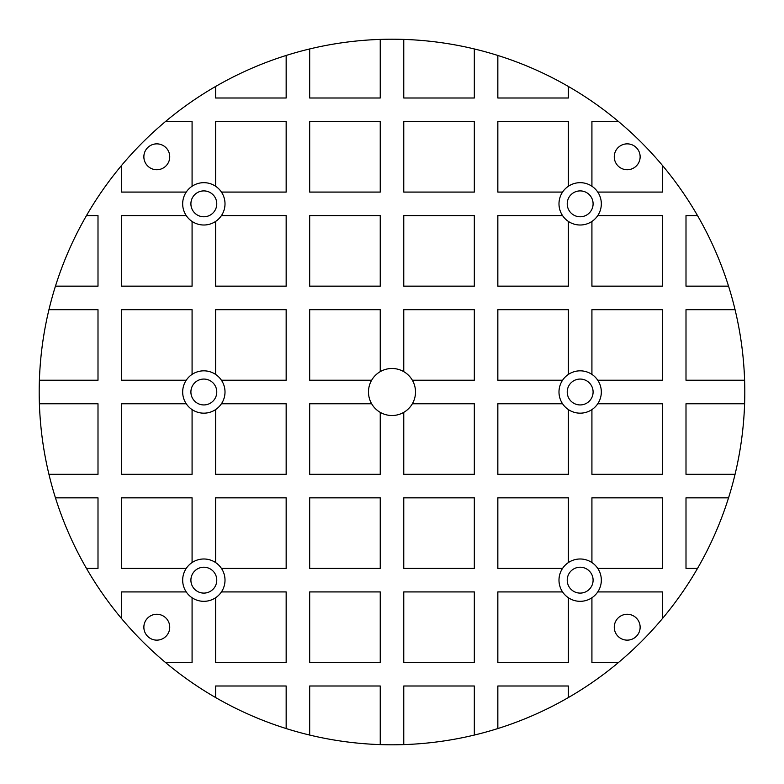 <?xml version="1.0" encoding="UTF-8"?>
<svg xmlns="http://www.w3.org/2000/svg" width="784" height="784" viewBox="0 0 784 784"><rect width="100%" height="100%" fill="white"/><g stroke="black" fill="none" stroke-linecap="round" stroke-linejoin="round"><path stroke-width="1.18" d="M614.264 156.8A12.936 12.936 0 0 1 627.2 143.864A12.936 12.936 0 0 1 640.136 156.8A12.936 12.936 0 0 1 627.2 169.736A12.936 12.936 0 0 1 614.264 156.8M593.096 203.84A12.936 12.936 0 0 0 580.16 190.904A12.936 12.936 0 0 0 567.224 203.84A12.936 12.936 0 0 0 580.16 216.776A12.936 12.936 0 0 0 593.096 203.84M593.096 392A12.936 12.936 0 0 0 580.16 379.064A12.936 12.936 0 0 0 567.224 392A12.936 12.936 0 0 0 580.16 404.936A12.936 12.936 0 0 0 593.096 392M614.264 627.2A12.936 12.936 0 0 1 627.2 614.264A12.936 12.936 0 0 1 640.136 627.2A12.936 12.936 0 0 1 627.2 640.136A12.936 12.936 0 0 1 614.264 627.2M593.096 580.16A12.936 12.936 0 0 0 580.16 567.224A12.936 12.936 0 0 0 567.224 580.16A12.936 12.936 0 0 0 580.16 593.096A12.936 12.936 0 0 0 593.096 580.16M143.864 156.8A12.936 12.936 0 0 1 156.8 143.864A12.936 12.936 0 0 1 169.736 156.8A12.936 12.936 0 0 1 156.8 169.736A12.936 12.936 0 0 1 143.864 156.8M216.776 392A12.936 12.936 0 0 0 203.84 379.064A12.936 12.936 0 0 0 190.904 392A12.936 12.936 0 0 0 203.84 404.936A12.936 12.936 0 0 0 216.776 392M216.776 203.84A12.936 12.936 0 0 0 203.84 190.904A12.936 12.936 0 0 0 190.904 203.84A12.936 12.936 0 0 0 203.84 216.776A12.936 12.936 0 0 0 216.776 203.84M216.776 580.16A12.936 12.936 0 0 0 203.84 567.224A12.936 12.936 0 0 0 190.904 580.16A12.936 12.936 0 0 0 203.84 593.096A12.936 12.936 0 0 0 216.776 580.16M143.864 627.2A12.936 12.936 0 0 1 156.8 614.264A12.936 12.936 0 0 1 169.736 627.2A12.936 12.936 0 0 1 156.8 640.136A12.936 12.936 0 0 1 143.864 627.2M186.239 591.92L121.52 591.92L121.52 618.517A352.8 352.8 0 0 1 86.465 568.4L98 568.4L98 497.84L55.448 497.84A352.8 352.8 0 0 1 48.941 474.32L98 474.32L98 403.76L39.396 403.76A352.8 352.8 0 0 1 735.059 309.68A352.8 352.8 0 0 1 744.604 403.76L686 403.76L686 474.32L735.059 474.32A352.8 352.8 0 0 1 728.552 497.84L686 497.84L686 568.4L697.535 568.4A352.8 352.8 0 0 1 568.4 697.535L568.4 686L497.84 686L497.84 728.552A352.8 352.8 0 0 1 474.32 735.059L474.32 686L403.76 686L403.76 744.604A352.8 352.8 0 0 1 380.24 744.604L380.24 686L309.68 686L309.68 735.059A352.8 352.8 0 0 1 286.16 728.552L286.16 686L215.6 686L215.6 697.535A352.8 352.8 0 0 1 165.483 662.48L192.08 662.48L192.08 597.761A21.168 21.168 0 0 1 192.08 562.559A21.168 21.168 0 0 1 221.441 591.92A21.168 21.168 0 0 1 192.08 597.761M412.364 403.76A23.52 23.52 0 0 1 403.76 412.364L403.76 474.32L474.32 474.32L474.32 403.76L412.364 403.76A23.52 23.52 0 0 0 412.364 380.24L474.32 380.24L474.32 309.68L403.76 309.68L403.76 371.636A23.52 23.52 0 0 0 380.24 371.636L380.24 309.68L309.68 309.68L309.68 380.24L371.636 380.24A23.52 23.52 0 0 0 371.636 403.76L309.68 403.76L309.68 474.32L380.24 474.32L380.24 412.364A23.52 23.52 0 0 1 371.636 403.76M225.008 392A21.168 21.168 0 0 1 186.239 403.76A21.168 21.168 0 0 1 215.6 374.399A21.168 21.168 0 0 1 225.008 392M225.008 203.84A21.168 21.168 0 0 1 186.239 215.6A21.168 21.168 0 0 1 215.6 186.239A21.168 21.168 0 0 1 225.008 203.84M601.328 580.16A21.168 21.168 0 0 1 562.559 591.92A21.168 21.168 0 0 1 591.92 562.559A21.168 21.168 0 0 1 601.328 580.16M601.328 203.84A21.168 21.168 0 0 1 562.559 215.6A21.168 21.168 0 0 1 591.92 186.239A21.168 21.168 0 0 1 601.328 203.84M601.328 392A21.168 21.168 0 0 1 562.559 403.76A21.168 21.168 0 0 1 591.92 374.399A21.168 21.168 0 0 1 601.328 392M192.08 562.559L192.08 497.84L121.52 497.84L121.52 568.4L186.239 568.4M215.6 597.761L215.6 662.48L286.16 662.48L286.16 591.92L221.441 591.92M221.441 568.4L286.16 568.4L286.16 497.84L215.6 497.84L215.6 562.559M562.559 403.76L497.84 403.76L497.84 474.32L568.4 474.32L568.4 409.601M568.4 374.399L568.4 309.68L497.84 309.68L497.84 380.24L562.559 380.24M597.761 380.24L662.48 380.24L662.48 309.68L591.92 309.68L591.92 374.399M591.92 409.601L591.92 474.32L662.48 474.32L662.48 403.76L597.761 403.76M568.4 186.239L568.4 121.52L497.84 121.52L497.84 192.08L562.559 192.08M618.517 121.52L591.92 121.52L591.92 186.239M597.761 192.08L662.48 192.08L662.48 165.483M591.92 221.441L591.92 286.16L662.48 286.16L662.48 215.6L597.761 215.6M562.559 215.6L497.84 215.6L497.84 286.16L568.4 286.16L568.4 221.441M662.48 618.517L662.48 591.92L597.761 591.92M591.92 597.761L591.92 662.48L618.517 662.48M597.761 568.4L662.48 568.4L662.48 497.84L591.92 497.84L591.92 562.559M562.559 591.92L497.84 591.92L497.84 662.48L568.4 662.48L568.4 597.761M568.4 562.559L568.4 497.84L497.84 497.84L497.84 568.4L562.559 568.4M221.441 192.08L286.16 192.08L286.16 121.52L215.6 121.52L215.6 186.239M186.239 215.6L121.52 215.6L121.52 286.16L192.08 286.16L192.08 221.441M121.52 165.483L121.52 192.08L186.239 192.08M192.08 186.239L192.08 121.52L165.483 121.52M215.6 221.441L215.6 286.16L286.16 286.16L286.16 215.6L221.441 215.6M186.239 403.76L121.52 403.76L121.52 474.32L192.08 474.32L192.08 409.601M192.08 374.399L192.08 309.68L121.52 309.68L121.52 380.24L186.239 380.24M221.441 380.24L286.16 380.24L286.16 309.68L215.6 309.68L215.6 374.399M215.6 409.601L215.6 474.32L286.16 474.32L286.16 403.76L221.441 403.76M215.6 86.465L215.6 98L286.16 98L286.16 55.448M403.76 497.84L403.76 568.4L474.32 568.4L474.32 497.84L403.76 497.84M403.76 591.92L403.76 662.48L474.32 662.48L474.32 591.92L403.76 591.92M403.76 215.6L403.76 286.16L474.32 286.16L474.32 215.6L403.76 215.6M403.76 121.52L403.76 192.08L474.32 192.08L474.32 121.52L403.76 121.52M403.76 39.396L403.76 98L474.32 98L474.32 48.941M380.24 568.4L380.24 497.84L309.68 497.84L309.68 568.4L380.24 568.4M380.24 662.48L380.24 591.92L309.68 591.92L309.68 662.48L380.24 662.48M380.24 286.16L380.24 215.6L309.68 215.6L309.68 286.16L380.24 286.16M380.24 192.08L380.24 121.52L309.68 121.52L309.68 192.08L380.24 192.08M309.68 48.941L309.68 98L380.24 98L380.24 39.396M497.84 55.448L497.84 98L568.4 98L568.4 86.465M735.059 309.68L686 309.68L686 380.24L744.604 380.24M697.535 215.6L686 215.6L686 286.16L728.552 286.16M39.396 380.24L98 380.24L98 309.68L48.941 309.68M55.448 286.16L98 286.16L98 215.6L86.465 215.6M371.636 380.24A23.52 23.52 0 0 1 380.24 371.636M403.76 371.636A23.52 23.52 0 0 1 412.364 380.24M380.24 412.364A23.52 23.52 0 0 0 403.76 412.364M380.24 744.604A352.8 352.8 0 0 1 309.68 735.059M568.4 697.535A352.8 352.8 0 0 1 497.84 728.552M474.32 735.059A352.8 352.8 0 0 1 403.76 744.604M48.941 474.32A352.8 352.8 0 0 1 39.396 403.76M744.604 403.76A352.8 352.8 0 0 1 735.059 474.32M165.483 662.48A352.8 352.8 0 0 1 121.52 618.517M728.552 497.84A352.8 352.8 0 0 1 697.535 568.4M86.465 568.4A352.8 352.8 0 0 1 55.448 497.84M286.16 728.552A352.8 352.8 0 0 1 215.6 697.535"/></g></svg>
